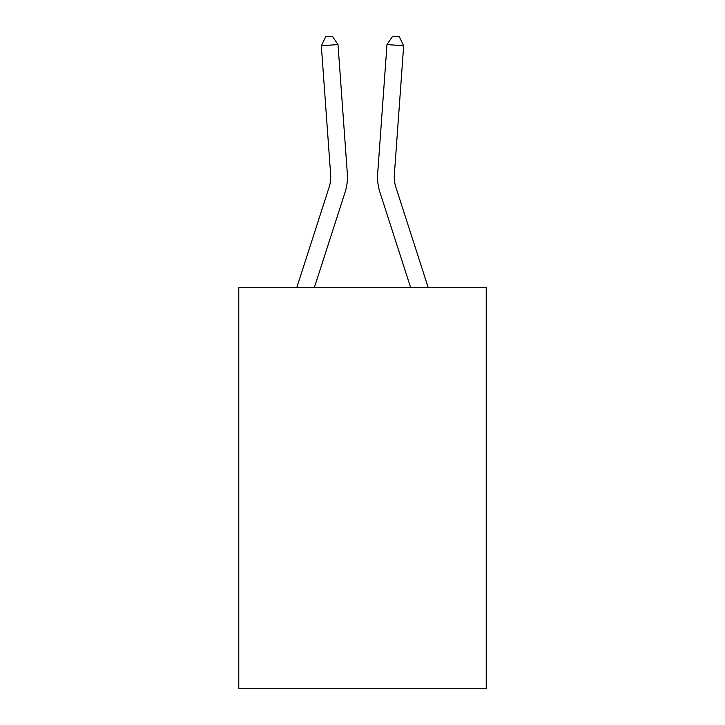 <?xml version="1.0" encoding="UTF-8"?>
<svg xmlns="http://www.w3.org/2000/svg" width="725" height="725" viewBox="0 0 725 725"><rect width="100%" height="100%" fill="white"/><g stroke="black" fill="none" stroke-linecap="round" stroke-linejoin="round"><path stroke-width="1.09" d="M486.221 287.481L486.221 688.75L238.779 688.75L238.779 287.481L486.221 287.481M296.815 287.481L329.123 187.258A33.441 33.441 0 0 0 330.645 174.589L321.329 45.766L338.004 44.56L347.32 173.384A50.161 50.161 0 0 1 345.037 192.388L314.378 287.481M428.185 287.481L395.877 187.258A33.441 33.441 0 0 1 394.355 174.589L403.671 45.766L386.996 44.56L377.68 173.384A50.161 50.161 0 0 0 379.963 192.388L410.622 287.481M329.123 187.258A33.441 33.441 0 0 0 330.645 174.589A33.441 33.441 0 0 1 329.123 187.258A33.441 33.441 0 0 0 330.645 174.589A33.441 33.441 0 0 1 329.123 187.258A33.441 33.441 0 0 0 330.645 174.589A33.441 33.441 0 0 1 329.123 187.258A33.441 33.441 0 0 0 330.645 174.589A33.441 33.441 0 0 1 329.123 187.258A33.441 33.441 0 0 0 330.645 174.589A33.441 33.441 0 0 1 329.123 187.258A33.441 33.441 0 0 0 330.645 174.589A33.441 33.441 0 0 1 329.123 187.258A33.441 33.441 0 0 0 330.645 174.589A33.441 33.441 0 0 1 329.123 187.258A33.441 33.441 0 0 0 330.645 174.589A33.441 33.441 0 0 1 329.123 187.258A33.441 33.441 0 0 0 330.645 174.589A33.441 33.441 0 0 1 329.123 187.258A33.441 33.441 0 0 0 330.645 174.589A33.441 33.441 0 0 1 329.123 187.258A33.441 33.441 0 0 0 330.645 174.589A33.441 33.441 0 0 1 329.123 187.258A33.441 33.441 0 0 0 330.645 174.589A33.441 33.441 0 0 1 329.123 187.258A33.441 33.441 0 0 0 330.645 174.589A33.441 33.441 0 0 1 329.123 187.258M386.996 44.56L377.68 173.384L386.996 44.56L377.68 173.384L386.996 44.56L377.68 173.384L386.996 44.56L377.68 173.384L386.996 44.56L377.68 173.384L386.996 44.56L377.68 173.384L386.996 44.56L377.68 173.384L386.996 44.56L377.68 173.384L386.996 44.56L377.68 173.384L386.996 44.56L377.68 173.384L386.996 44.56L377.68 173.384L386.996 44.56L377.68 173.384L386.996 44.56L377.68 173.384L386.996 44.56L392.624 36.25L399.294 36.73L403.671 45.766M321.329 45.766L325.706 36.73L332.376 36.25L338.004 44.56"/></g></svg>
